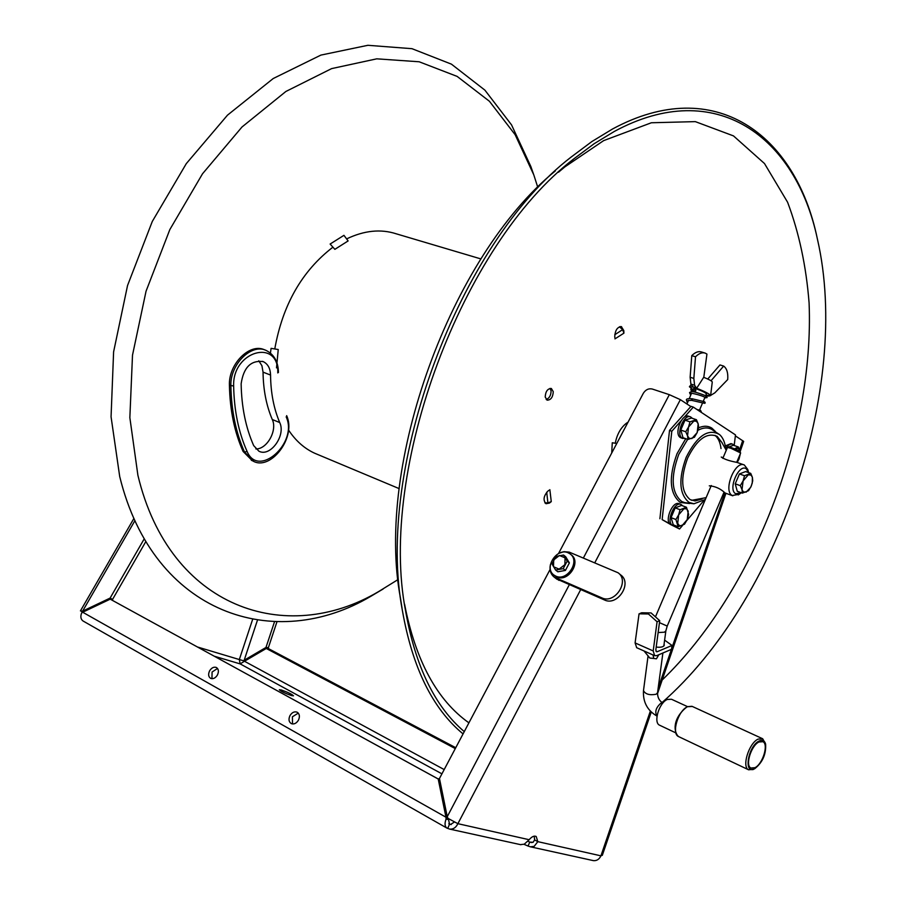 <?xml version="1.0" encoding="UTF-8"?>
<svg xmlns="http://www.w3.org/2000/svg" width="906" height="906" viewBox="0 0 906 906"><rect width="100%" height="100%" fill="white"/><g stroke="black" fill="none" stroke-linecap="round" stroke-linejoin="round"><path stroke-width="1.36" d="M741.368 492.773L735.695 493.736C727.62 489.659 738.82 463.26 746.272 468.787L748.628 472.626M743.951 464.846L736.816 462.354C729.466 461.007 724.279 459.229 721.244 457.043M709.296 485.82C715.208 486.262 720.429 488.617 724.959 492.875L725.627 493.192M739.16 494.302L732.241 495.514C722.863 490.916 734.959 460.293 744.302 464.971L747.744 469.467L748.515 472.185M722.082 457.326L722.999 457.949M480.939 258.935L396.296 233.827C380.78 228.788 364.223 230.475 346.613 238.901M332.921 247.168C302.004 270.928 282.627 304.858 274.778 348.957M288.572 430.078C295.662 440.769 304.359 448.493 314.665 453.226L314.699 453.238M533.555 174.212L530.859 166.534L511.539 124.881L484.891 90.136L451.415 64.145L411.981 48.686L367.881 45.3L320.894 55.096L273.238 78.516L227.485 115.164L186.308 163.612L152.287 221.46L127.553 285.481L113.601 351.89L111.064 416.794L119.705 476.545C153.635 614.993 275.345 653.101 370.996 596.205L383.136 589.002M398.028 579.568L378.787 591.471C286.307 646.431 169.739 608.787 137.893 475.254L129.852 417.655L132.502 355.163L146.047 291.222L169.841 229.569L202.514 173.793L242.004 126.987L285.9 91.461L331.619 68.607L376.76 58.833L419.172 61.778L457.145 76.41L489.421 101.268L515.129 134.688L533.793 174.869L537.768 187.282M662.173 680.021C753.441 591.912 814.505 434.438 809.092 302.966C806.204 266.16 799.035 232.593 787.597 202.242L764.505 163.556L733.486 135.9L695.321 121.631L651.369 122.763L603.623 140.634L564.812 166.931L558.504 172.219M404.563 604.166C415.594 660.678 437.043 700.236 468.923 722.841M661.992 702.603C778.016 601.176 851.198 386.635 817.506 239.512C796.102 136.942 715.899 76.466 614.336 131.438L594.166 143.703L573.974 158.754C461.856 244.19 377.983 469.602 405.628 611.188C415.446 666.533 434.993 706.68 464.268 731.618M463.068 733.905C432.649 708.798 412.434 667.688 402.4 610.576C375.061 468.436 458.889 243.136 571.142 157.066L591.912 141.529L612.66 128.924C714.947 73.748 795.638 134.801 817.167 237.972L817.744 240.588M555.287 170.962C450.486 256.477 375.141 465.005 400.486 598.288L402.015 608.107M546.193 399.501C549.364 398.255 550.995 395.39 551.075 390.928L550.067 388.38M621.21 328.006L620.27 326.556M545.129 503.079L545.808 502.966M615.253 443.227C617.02 434.28 620.791 427.575 626.578 423.113L628.005 422.23M545.197 396.975L547.099 400.146C550.825 400.112 552.887 397.292 553.272 391.686L551.358 388.493C547.632 388.538 545.582 391.358 545.197 396.975M621.357 326.602L623.815 330.611L623.917 333.159L622.637 329.648L619.455 326.794M621.55 326.658C617.484 326.806 615.219 330.078 614.755 336.477L614.868 337.791M544.891 502.796L547.892 502.921L551.267 501.63L549.432 503.079L546.001 503.725C542.875 500.157 543.577 495.888 548.107 490.905L548.945 490.316M614.959 338.878L623.917 333.159M549.851 489.682L551.267 501.63M270.441 353.046L271.087 348.357L278.244 349.523L276.511 367.859M334.869 249.331L330.124 244.042L343.952 235.334L348.119 240.928L334.869 249.331M611.72 453L612.263 442.774L616.771 443.453M735.355 435.865L743.667 441.392L740.168 451.618M520.429 844.619L524.28 844.177L529.172 839.715C531.811 836.6 534.155 835.525 536.205 836.498L537.824 841.651L534.155 846.363L530.361 846.804L528.073 846.045L529.761 842.093L527.971 841.3M594.812 562.717L680.361 399.659L690.825 406.545M534.2 836.159L534.631 839.896L533.102 842.308L529.761 842.093L531.913 842.569M680.361 399.659L669.33 394.665L652.229 389.014C648.594 388.255 645.627 389.682 643.317 393.306L558.492 553.6M447.723 828.401L446.805 828.027C444.755 826.385 444.518 823.418 446.058 819.126L445.967 817.212L447.247 816.702L439.467 778.492L447.247 816.702L448.006 818.367L457.881 823.679C455.956 827.608 453.226 829.42 449.693 829.103L447.723 828.401L449.535 824.188L448.323 818.537M454.552 821.935L450.497 824.539L448.787 823.769M592.818 860.507L593.385 860.632C596.703 860.949 599.217 859.352 600.927 855.842L602.331 855.264M650.327 711.142L600.927 855.842L537.824 841.651L534.631 839.896M528.073 846.045L523.974 844.313M274.518 621.731L265.979 647.45L244.19 660.225L244.473 661.255L240.147 663.894L214.303 656.216M455.752 747.722L268.663 648.73L266.273 648.481L455.288 748.594M444.189 769.568L244.473 661.255L266.273 648.481L265.979 647.45L243.499 660.746L239.32 659.545L240.147 663.894L441.924 773.837M281.302 689.987C287.78 692.229 291.834 694.177 293.476 695.819L291.539 695.582C285.05 693.328 280.973 691.38 279.331 689.738L281.302 689.987M133.941 518.379L80.441 610.893L82.605 611.154L110.113 598.085L82.605 611.154L82.695 612.23L81.563 613.124C80.294 616.692 80.781 619.308 83.024 620.984L83.25 621.108M82.695 612.23L110.215 599.16L438.232 778.99L445.967 817.212L82.695 612.23L110.215 599.16L438.21 779.001L439.467 778.492L550.067 569.5M209.648 670.768C208.018 674.279 208.369 676.827 210.69 678.39C213.193 679.206 215.424 678.107 217.383 675.083C219.003 671.584 218.663 669.047 216.353 667.473C213.861 666.646 211.619 667.745 209.648 670.768M289.999 715.547C288.334 719.251 288.788 721.946 291.347 723.634C294.031 724.528 296.387 723.396 298.414 720.236C300.056 716.555 299.614 713.86 297.089 712.173C294.393 711.267 292.026 712.388 289.999 715.547M298.289 713.101L292.389 716.805L292.536 723.973M217.531 668.435L212.083 672.048L211.947 678.707M438.21 779.001L445.967 817.212L447.938 818.22M446.058 819.126L448.708 819.556M244.337 660.746L243.499 660.746M276.964 621.776L268.369 647.688L266.908 648.549L268.369 647.688L265.979 647.45M81.427 611.516L82.695 612.173M144.258 538.776L110.113 598.085L112.559 599.41L112.661 600.485M112.559 599.41L111.551 599.885L112.559 599.41L145.866 541.516M110.215 599.16L110.113 598.085M268.663 648.73L268.369 647.688M244.473 661.255L266.273 648.481M559.353 553.181L563.985 551.675L569.217 552.116L618.085 572.773C630.01 580.961 614.914 604.359 601.856 597.881L554.325 577.201C550.588 574.211 549.285 569.965 550.44 564.483M618.605 573.204L620.701 574.936C632.615 583.113 617.552 606.454 604.517 599.987L556.533 578.923M554.732 575.65L556.907 576.975C568.266 582.615 581.629 561.777 571.176 554.778L570.531 554.268M555.82 576.137C567.179 581.765 580.565 560.905 570.101 553.906L568.141 552.796C556.658 547.292 543.453 568.266 554.098 575.163L555.82 576.137M555.605 570.044L557.824 571.777L565.423 570.418L569.376 562.909L565.74 556.805L563.532 555.038L567.179 561.142L563.204 568.674L555.605 570.044L552.003 563.917L555.956 556.431L563.532 555.038M569.376 562.909L567.179 561.142M565.423 570.418L563.204 568.674M565.05 557.847L559.444 555.491L553.679 559.931L553.498 566.737L559.093 569.115L564.891 564.665L565.05 557.847M728.673 446.998L727.461 447.439L726.25 450.282L721.606 442.06L715.049 435.333C718.277 438.085 720.259 442.502 721.017 448.583M685.174 502.796L681.788 501.539C671.482 493.023 670.463 477.326 678.719 454.45L687.665 439.342M684.189 502.547L693.962 503.781L705.366 499.433M725.763 449.127C725.06 442.57 723.033 437.745 719.681 434.665C708.345 428.051 697.19 435.593 686.193 457.304C678.277 479.217 679.217 494.246 689.024 502.388L693.962 503.781M697.994 430.271C703.033 427.575 707.518 427.236 711.459 429.24L719.681 434.665M684.166 417.36L693.305 407.1L691.018 406.341L669.511 430.429L671.81 431.233L662.139 519.614L669.647 523.657M673.226 525.593L679.534 528.991L682.546 525.48M671.81 431.233L681.052 420.86M734.2 445.356L735.479 434.903L693.305 407.1M704.03 500.395L686.85 520.463M662.139 519.614L670.508 524.461M671.063 524.767L679.534 528.991M669.511 430.429L659.896 518.742M702.048 499.025L695.095 500.95L690.191 499.659C681.187 492.128 680.327 478.3 687.597 458.164C696.941 439.319 706.793 432.049 717.133 436.33L722.184 442.853M703.702 377.304C708.764 379.32 711.629 380.86 712.275 381.936L710.621 395.582C709.398 393.85 704.743 391.426 696.657 388.289L703.702 377.304M705.819 395.299L708.209 396.081L706.963 395.288L710.621 395.582M710.644 395.412L714.834 392.842L727.711 379.557C728.209 372.921 726.85 368.436 723.656 366.081L711.029 380.769M708.209 396.081L709.896 395.865M707.756 379.014L719.964 364.937L723.656 366.081M703.792 377.338L706.94 354.087L705.196 353.114C702.15 352.162 698.922 353.385 695.514 356.794L693.837 378.436L694.585 385.254L690.882 384.065L692.954 387.089L689.409 386.726L692.037 388.991M690.882 384.065L690.134 377.247L691.776 355.628C695.196 352.23 698.424 351.018 701.471 351.97L704.743 352.978M696.657 388.289L694.585 385.254M693.305 389.127L693.566 388.515L696.793 389.036C702.263 391.018 705.468 392.638 706.42 393.895L706.408 393.917M690.134 377.247L693.837 378.436M691.776 355.628L695.514 356.794M695.785 390.814L695.117 391.335L695.672 389.773L695.785 390.814M732.512 444.133L730.949 443.6L725.298 445.922M734.37 445.582L732.739 444.212C730.451 443.532 728.096 444.925 725.683 448.391M690.349 416.817L688.775 416.284C681.912 413 673.679 434.065 680.463 437.587L681.278 437.96M692.388 418.357L690.621 416.907C683.758 413.612 675.525 434.699 682.297 438.221L685.378 438.549M680.825 504.37L679.274 503.781C672.558 500.293 663.894 521.573 670.78 524.631L671.278 524.846M682.682 505.842L681.074 504.461C674.358 500.973 665.683 522.264 672.58 525.321L675.174 525.582M735.106 448.538L738.356 446.952L733.486 445.276L729.5 446.703M722.829 458.334L727.427 447.53L729.33 446.737L739.851 451.131L740.621 453.068M738.356 446.952L740.247 452.06M740.338 453.736L739.07 458.957L737.178 462.479M740.202 451.958L738.469 448.447L735.264 448.606M740.247 453.963L739.07 458.957L737.099 462.456M681.924 427.338L683.736 423.091M696.42 419.716L691.437 418.04L684.993 420.169L680.768 430.044L683.033 437.734L687.994 439.455L687.541 435.843L685.751 431.766L688.537 427.043L689.976 421.856L696.42 419.716L698.186 423.804L698.617 427.417L697.19 432.558L694.415 437.247L687.994 439.455M680.768 430.044L685.751 431.766M684.993 420.169L689.976 421.856M687.541 435.843L689.228 438.357L691.878 438.572L697.19 432.558L698.186 423.804L696.521 421.267L693.871 421.007L688.537 427.043L687.541 435.843M672.161 515.004L674.019 510.644M686.454 507.258L681.572 505.423L675.197 507.881L671.04 517.632L673.305 524.857L678.164 526.726L675.91 519.5L678.651 514.857L680.078 509.727L686.454 507.258L688.651 514.506L687.235 519.602L684.517 524.2L678.164 526.726M671.04 517.632L675.91 519.5M675.197 507.881L680.078 509.727M677.699 523.374L679.375 525.673L682.003 525.718L687.235 519.602L688.209 511.131L686.555 508.81L683.928 508.742L678.651 514.857L677.699 523.374M258.776 360.803L261.913 365.696L263.046 372.14C263.272 389.84 266.353 405.628 272.287 419.512C277.587 430.384 266.998 449.387 255.843 448.934M279.728 422.558C286.092 435.492 270.248 457.417 258.901 451.188L253.68 445.605C245.73 427.621 241.551 407.009 241.143 383.759C243.567 367.44 250.905 360.056 263.159 361.596C267.859 363.872 270.328 368.357 270.554 375.061C270.747 392.808 273.805 408.64 279.728 422.558L272.287 419.512M252.253 460.667L243.091 451.448C234.484 432.264 229.931 410.225 229.422 385.322C228.403 364.019 249.841 342.649 264.552 349.829L265.016 350.01M727.473 447.473L730.848 448.244L740.621 452.966M636.714 647.722L635.095 642.92L639.058 613.815L648.424 613.974L657.077 621.743L653.203 650.938L654.642 655.684L656.703 655.638L671.482 649.342L672.014 645.457L664.619 640.123M655.921 651.131L657.235 651.708L672.014 645.457M657.235 651.708L656.408 651.731L655.831 649.828L659.715 620.678L651.074 612.932L641.708 612.773L640.01 613.43M656.193 647.065C660.825 647.597 663.52 646.975 664.302 645.185L664.075 644.177M657.077 621.743L659.715 620.678M658.843 654.732L656.431 658.809L653.713 658.447L653.033 654.97M653.713 658.447L649.828 658.05L644.007 650.961M754.811 768.65C762.637 762.342 766.238 754.132 765.604 744.041C764.562 740.496 762.388 739.489 759.092 741.017C748.152 746.023 743.339 774.573 754.336 768.888L754.811 768.65M758.945 742.003C751.142 745.457 744.925 765.638 750.927 768.028L754.97 767.676C762.773 764.052 768.866 744.064 762.863 741.686L758.945 742.003M765.604 744.041L762.693 738.764L758.084 739.126C748.877 743.18 741.538 766.997 748.616 769.806L753.747 769.194M687.416 706.578L671.516 699.262L667.348 699.443C659.138 702.614 653.113 722.58 659.557 725.185L659.84 725.321M736.272 481.346L738.288 476.601M750.723 473.362L745.638 471.573L739.421 473.929L735.219 483.827L737.28 491.29L742.354 493.124L742.014 489.636L740.315 485.65L743.101 480.927L744.517 475.729L750.723 473.362L752.399 477.36L752.716 480.848L751.312 486.012L748.549 490.69L742.354 493.124M735.219 483.827L740.315 485.65M739.421 473.929L744.517 475.729M750.689 487.326L752.263 483.102L752.399 477.36L751.142 475.14L748.311 474.789L743.101 480.927L742.014 489.636L743.294 491.833L746.136 492.151L750.678 487.349M622.637 329.648L614.778 334.722M623.815 330.611L623.079 330.384M546.714 492.185L547.892 502.921M549.432 503.079L548.662 502.762M742.682 440.678L739.613 449.659M724.879 492.819L671.527 649.07M671.425 649.375L658.141 688.266M529.172 839.715L457.881 823.679L580.644 589.715M447.247 816.702L569.262 584.823M583.396 557.971L669.33 394.665M451.222 824.573L449.535 824.188M252.593 619.478L239.32 659.545L197.519 647.009M257.429 620.248L244.19 660.225M82.605 611.154L134.937 520.61M556.216 578.277L558.945 580.384M601.856 597.881L604.517 599.987M715.378 431.46L711.89 428.153C708.05 425.729 703.6 425.627 698.537 427.87M685.774 438.685L677.031 453.68C668.481 477.383 669.545 493.645 680.236 502.445L689.523 503.532M692.048 386.477L695.74 387.677M707.858 395.899L705.853 395.243M692.195 399.795L691.584 400.327L691.459 399.297L692.082 398.753L704.109 401.63L703.362 402.128M270.554 375.061L263.046 372.14M286.16 416.873C298.493 442.626 258.38 478.832 247.089 451.437C238.606 432.434 234.122 410.622 233.646 385.979C232.287 350.882 278.98 338.074 277.78 372.921M253.725 461.301L244.529 452.071L247.089 451.437M251.324 460.259L252.763 460.894C270.056 471.573 296.772 437.813 286.647 415.639M243.091 451.448L244.529 452.071C235.934 432.875 231.381 410.826 230.883 385.911C229.875 364.586 251.313 343.204 266.024 350.384L266.024 350.384C274.088 354.382 278.221 361.732 278.436 372.445M229.422 385.322L233.646 385.979M662.886 653.011L657.541 692.762L656.103 694.256C649.591 695.434 645.378 694.234 643.487 690.632C642.83 701.98 647.326 710.463 656.975 716.08L656.975 716.08C654.596 711.946 655.887 707.665 660.848 703.237L662.841 703.101C659.251 700.814 657.484 697.371 657.541 692.762L657.541 692.694M658.13 632.558L664.438 632.195L665.876 630.803L667.212 626.069L723.996 492.241M659.455 622.649L667.212 626.069M635.095 642.92L653.203 650.938M678.821 736.691L678.503 736.544C671.153 733.588 678.186 710.429 687.575 706.703L692.331 706.465L762.388 738.617M686.499 707.292C678.594 713.396 674.97 721.516 675.604 731.64M740.666 493.249L738.265 494.925M732.829 495.809L725.434 493.124M399.184 488.628L314.665 453.226M378.787 591.471L370.996 596.205M405.254 608.809L405.628 611.188M564.812 166.931L573.974 158.754M817.506 239.512L817.167 237.972M449.693 829.103L520.927 844.732M530.361 846.804L593.385 860.632M602.32 855.321L651.233 712.071M657.473 693.792L725.933 493.306M83.024 620.984L446.805 828.027M554.325 577.201L557.043 579.319M555.185 576.001L554.098 575.163M691.629 500.339L706.125 497.643M691.006 384.778L689.455 386.681M692.637 390.69L692.229 391.652M691.527 393.272L689.251 398.617M688.526 400.316L686.952 403.997M706.42 393.895L705.615 395.786M704.959 397.326L703.226 401.369M702.58 402.898L699.489 410.146M690.814 389.671L691.878 391.641M704.743 397.825L707.11 397.587L706.714 396.443C706.329 395.673 693.147 390.894 691.267 391.664L689.602 392.502M689.545 392.626L690.712 395.197M703.577 403.034L703.316 402.275M703.362 401.064C705.061 402.094 705.57 402.66 704.902 402.774C701.38 402.457 713.147 405.39 691.572 400.339L687.96 400.599L688.164 401.154M692.343 390.316L695.117 391.335M705.57 396.941L705.774 397.813C701.538 394.767 686.363 392.094 690.927 393.374L691.085 393.272M690.836 389.603C690.542 388.776 692.161 388.821 695.683 389.773M699.749 409.535L701.221 411.415L700.587 411.902M699.67 410.769L700.259 410.316L696.929 409.489M687.439 402.853L686.42 399.954C686.08 398.912 687.971 398.515 692.082 398.753M681.018 437.858L682.852 438.504M671.029 524.755L672.83 525.446M263.159 361.596L262.525 361.358M643.487 690.632L648.084 655.751M663.826 646.023L665.876 630.803M655.819 616.012L711.278 485.525M736.703 462.309L740.632 453.045M654.642 655.684L636.567 647.654M643.962 650.938L644.687 651.708M754.336 768.888L752.875 769.647M748.616 769.806L678.503 736.544C673.77 732.388 671.912 718.718 687.156 706.691M687.19 706.68L692.003 706.306M675.683 732.818L659.557 725.185"/></g></svg>
